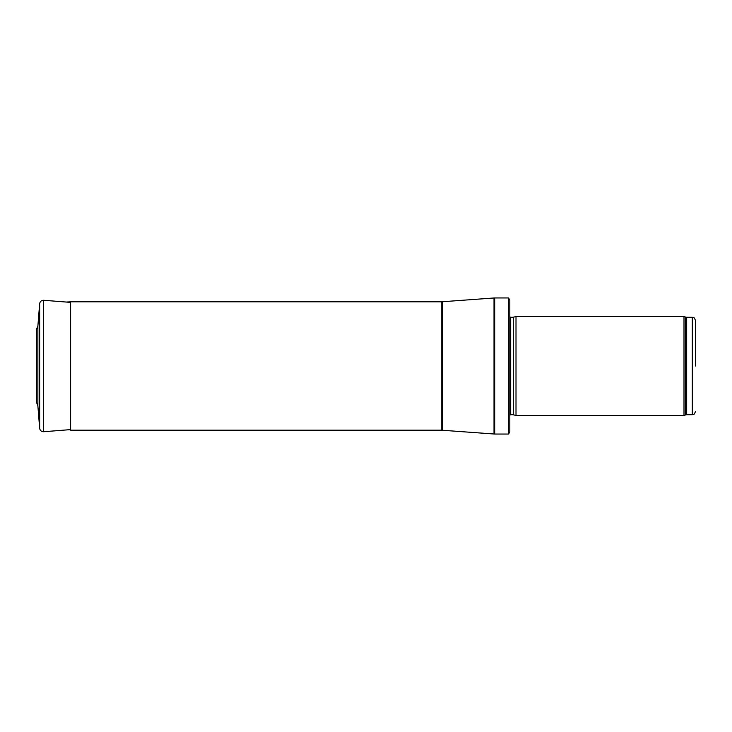 <?xml version="1.0" encoding="UTF-8"?>
<svg xmlns="http://www.w3.org/2000/svg" width="732" height="732" viewBox="0 0 732 732"><rect width="100%" height="100%" fill="white"/><g stroke="black" fill="none" stroke-linecap="round" stroke-linejoin="round"><path stroke-width="1.1" d="M695.4 366L695.4 320.378L695.4 366M683.999 366L683.999 415.483L516.005 415.483L516.005 316.517L683.999 316.517L683.999 366M508.548 297.951L509.82 300.12L509.82 431.88L508.548 434.049L494.695 434.049L494.695 297.951L508.548 297.951L508.548 434.049M441.213 430.178L441.213 301.822L70.62 301.822L70.62 430.178L441.213 430.178L494.695 434.049M70.62 429.611L43.646 431.724L43.646 300.276C41.385 300.312 40.05 301.447 39.656 303.67L37.872 326.207L37.872 405.793L36.618 402.627M695.4 320.378C693.817 316.014 693.25 317.944 692.307 317.285L692.307 414.715C693.25 414.056 693.817 415.986 695.4 411.622M692.307 317.285L686.671 317.285L686.671 414.715L692.307 414.715M686.671 317.285L685.61 317.102L685.61 414.898L686.671 414.715M513.278 414.76L513.278 317.24L513.278 414.76L516.005 415.483M512.958 317.285L510.698 317.285L510.698 414.715L509.82 415.081M441.213 301.822L494.018 297.979L494.018 434.021M442.348 301.776L442.348 430.224M39.656 303.67L39.656 428.33L37.872 405.793M685.61 317.102L683.999 316.517M685.61 414.898L683.999 415.483M513.278 317.24L516.005 316.517M512.958 414.715L510.698 414.715M510.698 317.285L509.82 316.919M494.018 297.979L494.695 297.951M66.255 302.051L70.62 301.822M43.646 300.276L70.62 302.389M43.646 431.724C41.385 431.688 40.05 430.553 39.656 428.33M37.872 326.207L36.6 329.007L36.6 402.993"/></g></svg>
